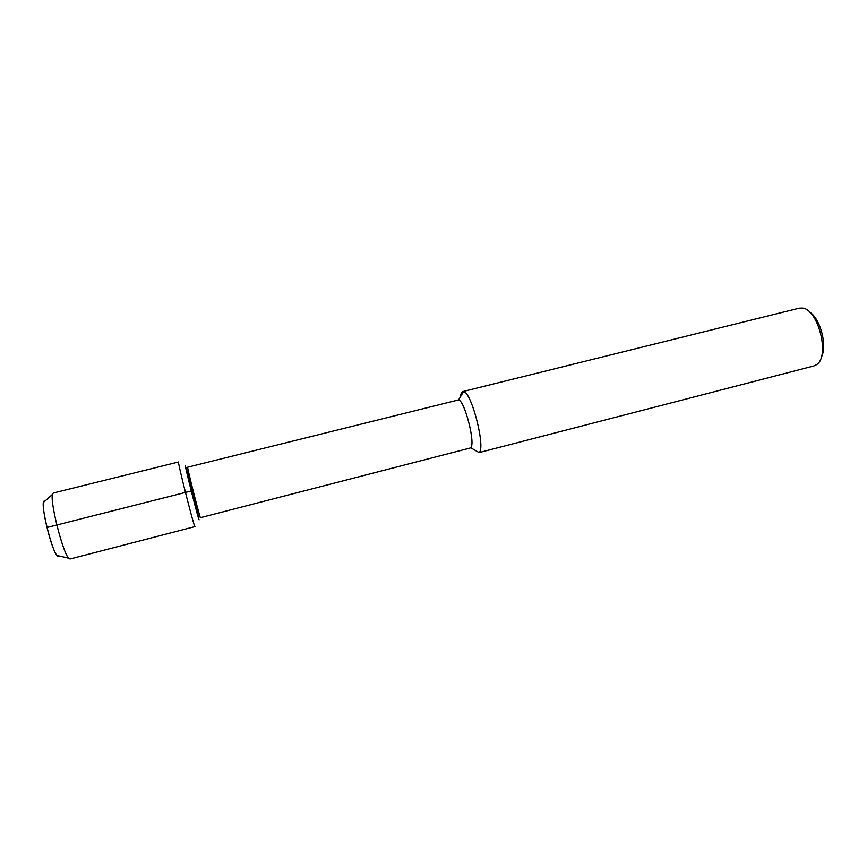 <?xml version="1.0" encoding="UTF-8"?>
<svg xmlns="http://www.w3.org/2000/svg" width="867" height="867" viewBox="0 0 867 867"><rect width="100%" height="100%" fill="white"/><g stroke="black" fill="none" stroke-linecap="round" stroke-linejoin="round"><path stroke-width="1.3" d="M58.317 556.213C53.808 559.117 38.982 500.703 44.325 501.083L45.182 500.866L43.567 502.296C41.313 508.842 51.955 550.838 57.059 555.509L59.162 555.985L58.317 556.213M470.077 448.055L470.662 447.697C475.81 444.251 464.701 400.478 458.535 399.915L187.651 467.205C186.665 465.904 200.212 519.311 200.461 517.675L470.087 448.055M462.761 391.581L799.222 308.175L802.3 308.056C818.188 308.847 830.239 356.326 816.649 364.595L813.875 365.961L479.072 452.596C485.921 448.369 471.626 392.025 463.596 391.602L462.761 391.581C461.558 391.917 460.81 393.629 460.496 396.707M821.125 357.616C827.714 346.713 820.561 318.503 809.572 312.066M199.15 519.799C198.846 521.576 184.378 464.571 185.495 465.958C184.378 464.571 198.846 521.576 199.15 519.799L199.15 519.799M178.569 461.97C177.031 460.29 194.425 528.848 194.967 526.605L70.032 559.02L68.634 558.196C62.825 552.691 49.972 502.026 52.453 494.418L53.288 493.02L178.58 461.97M186.123 467.638L198.911 518.022M191.249 490.95L46.948 527.504M479.072 452.596L470.662 447.708M463.607 391.602L458.545 399.915M68.634 558.185L57.059 555.498M52.453 494.428L43.567 502.296"/></g></svg>
